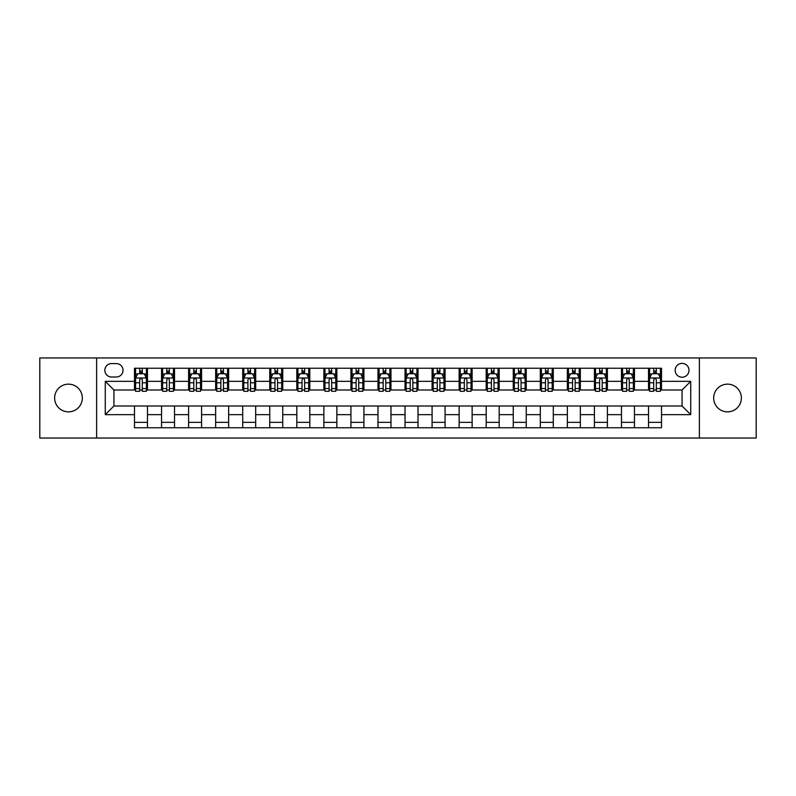 <?xml version="1.0" encoding="UTF-8"?>
<svg xmlns="http://www.w3.org/2000/svg" width="796" height="796" viewBox="0 0 796 796"><rect width="100%" height="100%" fill="white"/><g stroke="black" fill="none" stroke-linecap="round" stroke-linejoin="round"><path stroke-width="1.19" d="M727.524 384.15A13.85 13.85 0 0 0 713.674 398A13.85 13.85 0 0 0 727.524 411.85A13.85 13.85 0 0 0 741.375 398A13.85 13.85 0 0 0 727.524 384.15M68.476 384.15A13.85 13.85 0 0 0 54.625 398A13.85 13.85 0 0 0 68.476 411.85A13.85 13.85 0 0 0 82.326 398A13.85 13.85 0 0 0 68.476 384.15M682.072 363.374A6.925 6.925 0 0 0 675.147 370.299A6.925 6.925 0 0 0 682.072 377.224A6.925 6.925 0 0 0 688.998 370.299A6.925 6.925 0 0 0 682.072 363.374M699.385 438.039L756.2 438.039L756.2 357.961L699.385 357.961L699.385 438.039L96.614 438.039L96.614 357.961L39.8 357.961L39.8 438.039L96.614 438.039M111.549 377.005L116.306 377.005A6.706 6.706 0 0 0 123.022 370.299A6.706 6.706 0 0 0 116.306 363.583L111.549 363.583A6.706 6.706 0 0 0 104.843 370.299A6.706 6.706 0 0 0 111.549 377.005M699.385 357.961L96.614 357.961M134.494 414.666L105.271 414.666L105.271 381.334L134.494 381.334L134.494 389.99L113.927 389.99L113.927 406.01L134.494 406.01L134.494 427.76L661.506 427.76L661.506 406.01L682.072 406.01L682.072 389.99L661.506 389.99L661.506 381.334L690.729 381.334L690.729 414.666L661.506 414.666M661.506 381.334L661.506 368.24L134.494 368.24L134.494 381.334M648.521 368.24L648.521 389.99L649.606 389.99M653.715 389.99L656.312 389.99M660.431 389.99L661.506 389.99M648.521 389.99L633.377 389.99M621.467 368.24L621.467 389.99L622.552 389.99M626.661 389.99L629.258 389.99M621.467 389.99L606.323 389.99M594.413 368.24L594.413 389.99L595.498 389.99M599.607 389.99L602.204 389.99M594.413 389.99L579.269 389.99M567.359 368.24L567.359 389.99L568.443 389.99M572.553 389.99L575.15 389.99M567.359 389.99L552.205 389.99M540.305 368.24L540.305 389.99L541.389 389.99M545.499 389.99L548.096 389.99M540.305 389.99L525.151 389.99M513.251 368.24L513.251 389.99L514.335 389.99M518.445 389.99L521.042 389.99M513.251 389.99L498.097 389.99M486.197 368.24L486.197 389.99L487.281 389.99M491.391 389.99L493.988 389.99M486.197 389.99L471.043 389.99M459.143 368.24L459.143 389.99L460.227 389.99M464.337 389.99L466.934 389.99M459.143 389.99L443.989 389.99M432.089 368.24L432.089 389.99L433.173 389.99M437.283 389.99L439.88 389.99M432.089 389.99L416.935 389.99M405.035 368.24L405.035 389.99L406.119 389.99M410.229 389.99L412.825 389.99M405.035 389.99L389.881 389.99M377.981 368.24L377.981 389.99L379.065 389.99M383.175 389.99L385.771 389.99M377.981 389.99L362.827 389.99M350.927 368.24L350.927 389.99L352.011 389.99M356.12 389.99L358.717 389.99M350.927 389.99L335.773 389.99M323.873 368.24L323.873 389.99L324.957 389.99M329.066 389.99L331.663 389.99M323.873 389.99L308.719 389.99M296.818 368.24L296.818 389.99L297.903 389.99M302.012 389.99L304.609 389.99M296.818 389.99L281.665 389.99M269.764 368.24L269.764 389.99L270.849 389.99M274.958 389.99L277.555 389.99M269.764 389.99L254.611 389.99M242.71 368.24L242.71 389.99L243.795 389.99M247.904 389.99L250.501 389.99M242.71 389.99L227.556 389.99M215.656 368.24L215.656 389.99L216.731 389.99M220.85 389.99L223.447 389.99M215.656 389.99L200.502 389.99M188.602 368.24L188.602 389.99L189.677 389.99M193.796 389.99L196.393 389.99M188.602 389.99L173.448 389.99M161.548 368.24L161.548 389.99L162.623 389.99M166.742 389.99L169.339 389.99M161.548 389.99L146.394 389.99M134.494 389.99L135.569 389.99M139.688 389.99L142.285 389.99M134.494 406.01L147.479 406.01L147.479 427.76M661.506 406.01L147.479 406.01M147.479 368.24L147.479 389.99M134.494 373.652L135.569 373.652M139.688 373.652L142.285 373.652M146.394 373.652L147.479 373.652M134.494 422.348L147.479 422.348M161.548 406.01L161.548 427.76M174.533 368.24L174.533 389.99M161.548 373.652L162.623 373.652M166.742 373.652L169.339 373.652M173.448 373.652L174.533 373.652M174.533 406.01L174.533 427.76M161.548 422.348L174.533 422.348M188.602 406.01L188.602 427.76M201.587 406.01L201.587 427.76M188.602 422.348L201.587 422.348M201.587 368.24L201.587 389.99M188.602 373.652L189.677 373.652M193.796 373.652L196.393 373.652M200.502 373.652L201.587 373.652M215.656 406.01L215.656 427.76M228.641 406.01L228.641 427.76M215.656 422.348L228.641 422.348M228.641 368.24L228.641 389.99M215.656 373.652L216.731 373.652M220.85 373.652L223.447 373.652M227.556 373.652L228.641 373.652M242.71 406.01L242.71 427.76M255.695 406.01L255.695 427.76M242.71 422.348L255.695 422.348M255.695 368.24L255.695 389.99M242.71 373.652L243.795 373.652M247.904 373.652L250.501 373.652M254.611 373.652L255.695 373.652M269.764 406.01L269.764 427.76M282.749 406.01L282.749 427.76M269.764 422.348L282.749 422.348M282.749 368.24L282.749 389.99M269.764 373.652L270.849 373.652M274.958 373.652L277.555 373.652M281.665 373.652L282.749 373.652M296.818 406.01L296.818 427.76M309.803 406.01L309.803 427.76M296.818 422.348L309.803 422.348M309.803 368.24L309.803 389.99M296.818 373.652L297.903 373.652M302.012 373.652L304.609 373.652M308.719 373.652L309.803 373.652M323.873 406.01L323.873 427.76M336.857 406.01L336.857 427.76M323.873 422.348L336.857 422.348M336.857 368.24L336.857 389.99M323.873 373.652L324.957 373.652M329.066 373.652L331.663 373.652M335.773 373.652L336.857 373.652M350.927 406.01L350.927 427.76M363.911 406.01L363.911 427.76M350.927 422.348L363.911 422.348M363.911 368.24L363.911 389.99M350.927 373.652L352.011 373.652M356.12 373.652L358.717 373.652M362.827 373.652L363.911 373.652M377.981 406.01L377.981 427.76M390.965 406.01L390.965 427.76M377.981 422.348L390.965 422.348M390.965 368.24L390.965 389.99M377.981 373.652L379.065 373.652M383.175 373.652L385.771 373.652M389.881 373.652L390.965 373.652M405.035 406.01L405.035 427.76M418.019 406.01L418.019 427.76M405.035 422.348L418.019 422.348M418.019 368.24L418.019 389.99M405.035 373.652L406.119 373.652M410.229 373.652L412.825 373.652M416.935 373.652L418.019 373.652M432.089 406.01L432.089 427.76M445.073 406.01L445.073 427.76M432.089 422.348L445.073 422.348M445.073 368.24L445.073 389.99M432.089 373.652L433.173 373.652M437.283 373.652L439.88 373.652M443.989 373.652L445.073 373.652M459.143 406.01L459.143 427.76M472.127 406.01L472.127 427.76M459.143 422.348L472.127 422.348M472.127 368.24L472.127 389.99M459.143 373.652L460.227 373.652M464.337 373.652L466.934 373.652M471.043 373.652L472.127 373.652M486.197 406.01L486.197 427.76M499.182 406.01L499.182 427.76M486.197 422.348L499.182 422.348M499.182 368.24L499.182 389.99M486.197 373.652L487.281 373.652M491.391 373.652L493.988 373.652M498.097 373.652L499.182 373.652M513.251 406.01L513.251 427.76M526.236 406.01L526.236 427.76M513.251 422.348L526.236 422.348M526.236 368.24L526.236 389.99M513.251 373.652L514.335 373.652M518.445 373.652L521.042 373.652M525.151 373.652L526.236 373.652M540.305 406.01L540.305 427.76M553.29 406.01L553.29 427.76M540.305 422.348L553.29 422.348M553.29 368.24L553.29 389.99M540.305 373.652L541.389 373.652M545.499 373.652L548.096 373.652M552.205 373.652L553.29 373.652M567.359 406.01L567.359 427.76M580.344 406.01L580.344 427.76M567.359 422.348L580.344 422.348M580.344 368.24L580.344 389.99M567.359 373.652L568.443 373.652M572.553 373.652L575.15 373.652M579.269 373.652L580.344 373.652M594.413 406.01L594.413 427.76M607.398 406.01L607.398 427.76M594.413 422.348L607.398 422.348M607.398 368.24L607.398 389.99M594.413 373.652L595.498 373.652M599.607 373.652L602.204 373.652M606.323 373.652L607.398 373.652M621.467 406.01L621.467 427.76M634.452 406.01L634.452 427.76M621.467 422.348L634.452 422.348M634.452 368.24L634.452 389.99M621.467 373.652L622.552 373.652M626.661 373.652L629.258 373.652M633.377 373.652L634.452 373.652M648.521 406.01L648.521 427.76M648.521 422.348L661.506 422.348M648.521 373.652L649.606 373.652M653.715 373.652L656.312 373.652M660.431 373.652L661.506 373.652M113.927 389.99L105.271 381.334M113.927 406.01L105.271 414.666M690.729 381.334L682.072 389.99M690.729 414.666L682.072 406.01M142.285 371.055L139.688 371.055M146.394 388.577L142.285 388.577L142.285 391.294L146.394 391.294L146.394 378.09L144.225 373.762L137.738 373.762L135.569 378.09L135.569 391.294L139.688 391.294L139.688 388.577L135.569 388.577M135.569 378.09L135.569 368.24M146.394 378.09L146.394 368.24M139.688 373.762L139.688 368.24M142.285 368.24L142.285 373.762M142.285 388.577L142.285 379.712C141.419 378.04 140.554 378.04 139.688 379.712L139.688 388.577M169.339 371.055L166.742 371.055M173.448 388.577L169.339 388.577L169.339 391.294L173.448 391.294L173.448 378.09L171.289 373.762L164.792 373.762L162.623 378.09L162.623 391.294L166.742 391.294L166.742 388.577L162.623 388.577M162.623 378.09L162.623 368.24M173.448 378.09L173.448 368.24M166.742 373.762L166.742 368.24M169.339 368.24L169.339 373.762M169.339 388.577L169.339 379.712C168.473 378.04 167.608 378.04 166.742 379.712L166.742 388.577M196.393 371.055L193.796 371.055M200.502 388.577L196.393 388.577L196.393 391.294L200.502 391.294L200.502 378.09L198.343 373.762L191.846 373.762L189.677 378.09L189.677 391.294L193.796 391.294L193.796 388.577L189.677 388.577M189.677 378.09L189.677 368.24M200.502 378.09L200.502 368.24M193.796 373.762L193.796 368.24M196.393 368.24L196.393 373.762M196.393 388.577L196.393 379.712C195.527 378.04 194.662 378.04 193.796 379.712L193.796 388.577M223.447 371.055L220.85 371.055M227.556 388.577L223.447 388.577L223.447 391.294L227.556 391.294L227.556 378.09L225.397 373.762L218.9 373.762L216.731 378.09L216.731 391.294L220.85 391.294L220.85 388.577L216.731 388.577M216.731 378.09L216.731 368.24M227.556 378.09L227.556 368.24M220.85 373.762L220.85 368.24M223.447 368.24L223.447 373.762M223.447 388.577L223.447 379.712C222.581 378.04 221.716 378.04 220.85 379.712L220.85 388.577M250.501 371.055L247.904 371.055M254.611 388.577L250.501 388.577L250.501 391.294L254.611 391.294L254.611 378.09L252.451 373.762L245.954 373.762L243.795 378.09L243.795 391.294L247.904 391.294L247.904 388.577L243.795 388.577M243.795 378.09L243.795 368.24M254.611 378.09L254.611 368.24M247.904 373.762L247.904 368.24M250.501 368.24L250.501 373.762M250.501 388.577L250.501 379.712C249.636 378.04 248.77 378.04 247.904 379.712L247.904 388.577M277.555 371.055L274.958 371.055M281.665 388.577L277.555 388.577L277.555 391.294L281.665 391.294L281.665 378.09L279.505 373.762L273.008 373.762L270.849 378.09L270.849 391.294L274.958 391.294L274.958 388.577L270.849 388.577M270.849 378.09L270.849 368.24M281.665 378.09L281.665 368.24M274.958 373.762L274.958 368.24M277.555 368.24L277.555 373.762M277.555 388.577L277.555 379.712C276.69 378.04 275.824 378.04 274.958 379.712L274.958 388.577M304.609 371.055L302.012 371.055M308.719 388.577L304.609 388.577L304.609 391.294L308.719 391.294L308.719 378.09L306.56 373.762L300.062 373.762L297.903 378.09L297.903 391.294L302.012 391.294L302.012 388.577L297.903 388.577M297.903 378.09L297.903 368.24M308.719 378.09L308.719 368.24M302.012 373.762L302.012 368.24M304.609 368.24L304.609 373.762M304.609 388.577L304.609 379.712C303.744 378.04 302.878 378.04 302.012 379.712L302.012 388.577M331.663 371.055L329.066 371.055M335.773 388.577L331.663 388.577L331.663 391.294L335.773 391.294L335.773 378.09L333.614 373.762L327.116 373.762L324.957 378.09L324.957 391.294L329.066 391.294L329.066 388.577L324.957 388.577M324.957 378.09L324.957 368.24M335.773 378.09L335.773 368.24M329.066 373.762L329.066 368.24M331.663 368.24L331.663 373.762M331.663 388.577L331.663 379.712C330.798 378.04 329.932 378.04 329.066 379.712L329.066 388.577M358.717 371.055L356.12 371.055M362.827 388.577L358.717 388.577L358.717 391.294L362.827 391.294L362.827 378.09L360.668 373.762L354.17 373.762L352.011 378.09L352.011 391.294L356.12 391.294L356.12 388.577L352.011 388.577M352.011 378.09L352.011 368.24M362.827 378.09L362.827 368.24M356.12 373.762L356.12 368.24M358.717 368.24L358.717 373.762M358.717 388.577L358.717 379.712C357.852 378.04 356.986 378.04 356.12 379.712L356.12 388.577M385.771 371.055L383.175 371.055M389.881 388.577L385.771 388.577L385.771 391.294L389.881 391.294L389.881 378.09L387.722 373.762L381.224 373.762L379.065 378.09L379.065 391.294L383.175 391.294L383.175 388.577L379.065 388.577M379.065 378.09L379.065 368.24M389.881 378.09L389.881 368.24M383.175 373.762L383.175 368.24M385.771 368.24L385.771 373.762M385.771 388.577L385.771 379.712C384.906 378.04 384.04 378.04 383.175 379.712L383.175 388.577M412.825 371.055L410.229 371.055M416.935 388.577L412.825 388.577L412.825 391.294L416.935 391.294L416.935 378.09L414.776 373.762L408.278 373.762L406.119 378.09L406.119 391.294L410.229 391.294L410.229 388.577L406.119 388.577M406.119 378.09L406.119 368.24M416.935 378.09L416.935 368.24M410.229 373.762L410.229 368.24M412.825 368.24L412.825 373.762M412.825 388.577L412.825 379.712C411.96 378.04 411.094 378.04 410.229 379.712L410.229 388.577M439.88 371.055L437.283 371.055M443.989 388.577L439.88 388.577L439.88 391.294L443.989 391.294L443.989 378.09L441.83 373.762L435.332 373.762L433.173 378.09L433.173 391.294L437.283 391.294L437.283 388.577L433.173 388.577M433.173 378.09L433.173 368.24M443.989 378.09L443.989 368.24M437.283 373.762L437.283 368.24M439.88 368.24L439.88 373.762M439.88 388.577L439.88 379.712C439.014 378.04 438.148 378.04 437.283 379.712L437.283 388.577M466.934 371.055L464.337 371.055M471.043 388.577L466.934 388.577L466.934 391.294L471.043 391.294L471.043 378.09L468.884 373.762L462.386 373.762L460.227 378.09L460.227 391.294L464.337 391.294L464.337 388.577L460.227 388.577M460.227 378.09L460.227 368.24M471.043 378.09L471.043 368.24M464.337 373.762L464.337 368.24M466.934 368.24L466.934 373.762M466.934 388.577L466.934 379.712C466.068 378.04 465.202 378.04 464.337 379.712L464.337 388.577M493.988 371.055L491.391 371.055M498.097 388.577L493.988 388.577L493.988 391.294L498.097 391.294L498.097 378.09L495.938 373.762L489.44 373.762L487.281 378.09L487.281 391.294L491.391 391.294L491.391 388.577L487.281 388.577M487.281 378.09L487.281 368.24M498.097 378.09L498.097 368.24M491.391 373.762L491.391 368.24M493.988 368.24L493.988 373.762M493.988 388.577L493.988 379.712C493.122 378.04 492.256 378.04 491.391 379.712L491.391 388.577M521.042 371.055L518.445 371.055M525.151 388.577L521.042 388.577L521.042 391.294L525.151 391.294L525.151 378.09L522.992 373.762L516.495 373.762L514.335 378.09L514.335 391.294L518.445 391.294L518.445 388.577L514.335 388.577M514.335 378.09L514.335 368.24M525.151 378.09L525.151 368.24M518.445 373.762L518.445 368.24M521.042 368.24L521.042 373.762M521.042 388.577L521.042 379.712C520.176 378.04 519.31 378.04 518.445 379.712L518.445 388.577M548.096 371.055L545.499 371.055M552.205 388.577L548.096 388.577L548.096 391.294L552.205 391.294L552.205 378.09L550.046 373.762L543.549 373.762L541.389 378.09L541.389 391.294L545.499 391.294L545.499 388.577L541.389 388.577M541.389 378.09L541.389 368.24M552.205 378.09L552.205 368.24M545.499 373.762L545.499 368.24M548.096 368.24L548.096 373.762M548.096 388.577L548.096 379.712C547.23 378.04 546.364 378.04 545.499 379.712L545.499 388.577M575.15 371.055L572.553 371.055M579.269 388.577L575.15 388.577L575.15 391.294L579.269 391.294L579.269 378.09L577.1 373.762L570.603 373.762L568.443 378.09L568.443 391.294L572.553 391.294L572.553 388.577L568.443 388.577M568.443 378.09L568.443 368.24M579.269 378.09L579.269 368.24M572.553 373.762L572.553 368.24M575.15 368.24L575.15 373.762M575.15 388.577L575.15 379.712C574.284 378.04 573.418 378.04 572.553 379.712L572.553 388.577M602.204 371.055L599.607 371.055M606.323 388.577L602.204 388.577L602.204 391.294L606.323 391.294L606.323 378.09L604.154 373.762L597.657 373.762L595.498 378.09L595.498 391.294L599.607 391.294L599.607 388.577L595.498 388.577M595.498 378.09L595.498 368.24M606.323 378.09L606.323 368.24M599.607 373.762L599.607 368.24M602.204 368.24L602.204 373.762M602.204 388.577L602.204 379.712C601.338 378.04 600.473 378.04 599.607 379.712L599.607 388.577M629.258 371.055L626.661 371.055M633.377 388.577L629.258 388.577L629.258 391.294L633.377 391.294L633.377 378.09L631.208 373.762L624.711 373.762L622.552 378.09L622.552 391.294L626.661 391.294L626.661 388.577L622.552 388.577M622.552 378.09L622.552 368.24M633.377 378.09L633.377 368.24M626.661 373.762L626.661 368.24M629.258 368.24L629.258 373.762M629.258 388.577L629.258 379.712C628.392 378.04 627.527 378.04 626.661 379.712L626.661 388.577M656.312 371.055L653.715 371.055M660.431 388.577L656.312 388.577L656.312 391.294L660.431 391.294L660.431 378.09L658.262 373.762L651.775 373.762L649.606 378.09L649.606 391.294L653.715 391.294L653.715 388.577L649.606 388.577M649.606 378.09L649.606 368.24M660.431 378.09L660.431 368.24M653.715 373.762L653.715 368.24M656.312 368.24L656.312 373.762M656.312 388.577L656.312 379.712C655.446 378.04 654.581 378.04 653.715 379.712L653.715 388.577M161.548 414.666L147.479 414.666M161.548 381.334L147.479 381.334M188.602 381.334L174.533 381.334M188.602 414.666L174.533 414.666M215.656 381.334L201.587 381.334M215.656 414.666L201.587 414.666M242.71 381.334L228.641 381.334M242.71 414.666L228.641 414.666M269.764 381.334L255.695 381.334M269.764 414.666L255.695 414.666M296.818 381.334L282.749 381.334M296.818 414.666L282.749 414.666M323.873 381.334L309.803 381.334M323.873 414.666L309.803 414.666M350.927 381.334L336.857 381.334M350.927 414.666L336.857 414.666M377.981 381.334L363.911 381.334M377.981 414.666L363.911 414.666M405.035 381.334L390.965 381.334M405.035 414.666L390.965 414.666M432.089 381.334L418.019 381.334M432.089 414.666L418.019 414.666M459.143 381.334L445.073 381.334M459.143 414.666L445.073 414.666M486.197 381.334L472.127 381.334M486.197 414.666L472.127 414.666M513.251 381.334L499.182 381.334M513.251 414.666L499.182 414.666M540.305 381.334L526.236 381.334M540.305 414.666L526.236 414.666M567.359 381.334L553.29 381.334M567.359 414.666L553.29 414.666M594.413 381.334L580.344 381.334M594.413 414.666L580.344 414.666M621.467 381.334L607.398 381.334M621.467 414.666L607.398 414.666M648.521 381.334L634.452 381.334M648.521 414.666L634.452 414.666M146.345 377.981L135.628 377.981M135.569 374.02L137.609 374.02M144.365 374.02L146.394 374.02M139.688 382.776L135.569 382.776M146.394 382.776L142.285 382.776M142.285 372.428L139.688 372.428M173.399 377.981L162.683 377.981M162.623 374.02L164.663 374.02M171.419 374.02L173.448 374.02M166.742 382.776L162.623 382.776M173.448 382.776L169.339 382.776M169.339 372.428L166.742 372.428M200.453 377.981L189.737 377.981M189.677 374.02L191.717 374.02M198.473 374.02L200.502 374.02M193.796 382.776L189.677 382.776M200.502 382.776L196.393 382.776M196.393 372.428L193.796 372.428M227.507 377.981L216.791 377.981M216.731 374.02L218.771 374.02M225.527 374.02L227.556 374.02M220.85 382.776L216.731 382.776M227.556 382.776L223.447 382.776M223.447 372.428L220.85 372.428M254.561 377.981L243.845 377.981M243.795 374.02L245.825 374.02M252.581 374.02L254.611 374.02M247.904 382.776L243.795 382.776M254.611 382.776L250.501 382.776M250.501 372.428L247.904 372.428M281.615 377.981L270.899 377.981M270.849 374.02L272.879 374.02M279.635 374.02L281.665 374.02M274.958 382.776L270.849 382.776M281.665 382.776L277.555 382.776M277.555 372.428L274.958 372.428M308.669 377.981L297.953 377.981M297.903 374.02L299.933 374.02M306.689 374.02L308.719 374.02M302.012 382.776L297.903 382.776M308.719 382.776L304.609 382.776M304.609 372.428L302.012 372.428M335.723 377.981L325.007 377.981M324.957 374.02L326.987 374.02M333.743 374.02L335.773 374.02M329.066 382.776L324.957 382.776M335.773 382.776L331.663 382.776M331.663 372.428L329.066 372.428M362.777 377.981L352.061 377.981M352.011 374.02L354.041 374.02M360.797 374.02L362.827 374.02M356.12 382.776L352.011 382.776M362.827 382.776L358.717 382.776M358.717 372.428L356.12 372.428M389.831 377.981L379.115 377.981M379.065 374.02L381.095 374.02M387.851 374.02L389.881 374.02M383.175 382.776L379.065 382.776M389.881 382.776L385.771 382.776M385.771 372.428L383.175 372.428M416.885 377.981L406.169 377.981M406.119 374.02L408.149 374.02M414.905 374.02L416.935 374.02M410.229 382.776L406.119 382.776M416.935 382.776L412.825 382.776M412.825 372.428L410.229 372.428M443.939 377.981L433.223 377.981M433.173 374.02L435.203 374.02M441.959 374.02L443.989 374.02M437.283 382.776L433.173 382.776M443.989 382.776L439.88 382.776M439.88 372.428L437.283 372.428M470.993 377.981L460.277 377.981M460.227 374.02L462.257 374.02M469.013 374.02L471.043 374.02M464.337 382.776L460.227 382.776M471.043 382.776L466.934 382.776M466.934 372.428L464.337 372.428M498.047 377.981L487.331 377.981M487.281 374.02L489.311 374.02M496.067 374.02L498.097 374.02M491.391 382.776L487.281 382.776M498.097 382.776L493.988 382.776M493.988 372.428L491.391 372.428M525.101 377.981L514.385 377.981M514.335 374.02L516.365 374.02M523.121 374.02L525.151 374.02M518.445 382.776L514.335 382.776M525.151 382.776L521.042 382.776M521.042 372.428L518.445 372.428M552.155 377.981L541.439 377.981M541.389 374.02L543.419 374.02M550.175 374.02L552.205 374.02M545.499 382.776L541.389 382.776M552.205 382.776L548.096 382.776M548.096 372.428L545.499 372.428M579.209 377.981L568.493 377.981M568.443 374.02L570.473 374.02M577.229 374.02L579.269 374.02M572.553 382.776L568.443 382.776M579.269 382.776L575.15 382.776M575.15 372.428L572.553 372.428M606.263 377.981L595.547 377.981M595.498 374.02L597.527 374.02M604.283 374.02L606.323 374.02M599.607 382.776L595.498 382.776M606.323 382.776L602.204 382.776M602.204 372.428L599.607 372.428M633.317 377.981L622.601 377.981M622.552 374.02L624.581 374.02M631.337 374.02L633.377 374.02M626.661 382.776L622.552 382.776M633.377 382.776L629.258 382.776M629.258 372.428L626.661 372.428M660.372 377.981L649.655 377.981M649.606 374.02L651.635 374.02M658.392 374.02L660.431 374.02M653.715 382.776L649.606 382.776M660.431 382.776L656.312 382.776M656.312 372.428L653.715 372.428"/></g></svg>
